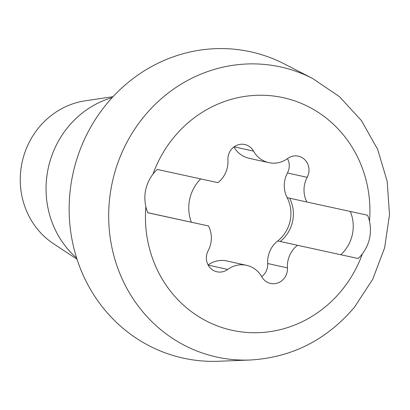 <?xml version="1.0" encoding="UTF-8"?>
<svg xmlns="http://www.w3.org/2000/svg" width="410" height="410" viewBox="0 0 410 410"><rect width="100%" height="100%" fill="white"/><g stroke="black" fill="none" stroke-linecap="round" stroke-linejoin="round"><path stroke-width="0.61" d="M113.022 96.704L85.377 100.778A77.833 73.144 102.5 0 0 38.853 127.546A77.833 73.144 102.5 0 0 53.689 243.858L77.029 259.222M112.186 97.606A92.347 86.782 102.5 0 0 68.111 126.946A92.347 86.782 102.5 0 0 76.649 258.054M218.643 361.261A156.83 147.369 -77.5 0 1 82.425 273.47A156.83 147.369 -77.5 0 1 106.62 104.012A156.83 147.369 -77.5 0 1 284.478 64.001L312.604 78.489A148.522 139.569 -77.5 0 0 144.161 116.379A148.522 139.569 -77.5 0 0 121.247 276.863A148.522 139.569 -77.5 0 0 250.254 360.006L218.643 361.261M369.502 221.221C371.952 233.146 369.579 244.032 362.389 253.867A119.084 111.904 -77.5 0 1 341.479 290.649A119.084 111.904 -77.5 0 1 213.185 324.218A119.084 111.904 -77.5 0 1 145.857 206.758C143.305 194.806 145.678 183.926 152.976 174.107A119.084 111.904 -77.5 0 1 173.886 137.329A119.084 111.904 -77.5 0 1 302.175 103.761A119.084 111.904 -77.5 0 1 369.502 221.221A36.941 34.712 102.5 0 0 367.55 215.209L306.88 202.012A25.487 23.949 -77.5 0 1 307.182 177.33A14.591 13.709 -77.5 0 0 298.398 156.189A14.591 13.709 -77.5 0 0 287.62 158.537A25.487 23.949 -77.5 0 1 268.791 162.647A25.487 23.949 -77.5 0 1 253.539 151.126A14.591 13.709 -77.5 0 0 244.811 144.525A14.591 13.709 -77.5 0 0 227.929 160.084A25.487 23.949 -77.5 0 1 219.299 181.502A38.971 36.618 -77.5 0 0 218.053 182.681L157.255 169.453A36.941 34.712 102.5 0 0 152.976 174.107M287.507 158.619A14.591 13.709 102.5 0 1 287.446 172.958A25.487 23.949 102.5 0 0 287.143 197.64A33.538 31.514 102.5 0 1 277.698 240.947L358.109 258.52A36.941 34.712 102.5 0 0 362.389 253.867M340.838 254.697A36.941 34.712 102.5 0 0 350.314 211.463M145.857 206.758A36.941 34.712 102.5 0 0 147.81 212.764L208.608 225.992L147.779 212.693M287.143 197.64L289.609 198.184A33.538 31.514 102.5 0 1 280.163 241.495L358.109 258.52M200.726 178.914A38.971 36.618 102.5 0 0 191.337 222.169M289.609 198.184L306.88 202.012M261.708 276.647A14.591 13.709 102.5 0 0 267.699 263.517L287.436 267.889A25.487 23.949 -77.5 0 1 297.434 245.318M287.436 267.889A14.591 13.709 -77.5 0 1 270.554 283.448A14.591 13.709 -77.5 0 1 261.821 276.853A25.487 23.949 -77.5 0 0 246.574 265.326A25.487 23.949 -77.5 0 0 227.745 269.437A14.591 13.709 -77.5 0 1 216.962 271.789A14.591 13.709 -77.5 0 1 208.183 250.648A25.487 23.949 -77.5 0 0 209.249 227.586A38.971 36.618 -77.5 0 1 208.608 225.992M233.92 146.959A25.487 23.949 102.5 0 0 249.054 158.275L268.791 162.647M246.574 265.326L226.838 260.96A25.487 23.949 102.5 0 0 208.121 264.983M277.698 240.947A25.487 23.949 102.5 0 0 267.699 263.517M287.446 172.958L307.182 177.33M234.11 146.821L253.539 151.126M208.183 265.106L227.745 269.437M250.254 360.006C291.879 357.546 326.606 339.962 354.424 307.249L372.71 279.282L384.601 247.886L389.5 214.655L387.158 181.256L377.677 149.389L361.507 120.683L339.444 96.627L312.604 78.489"/></g></svg>
